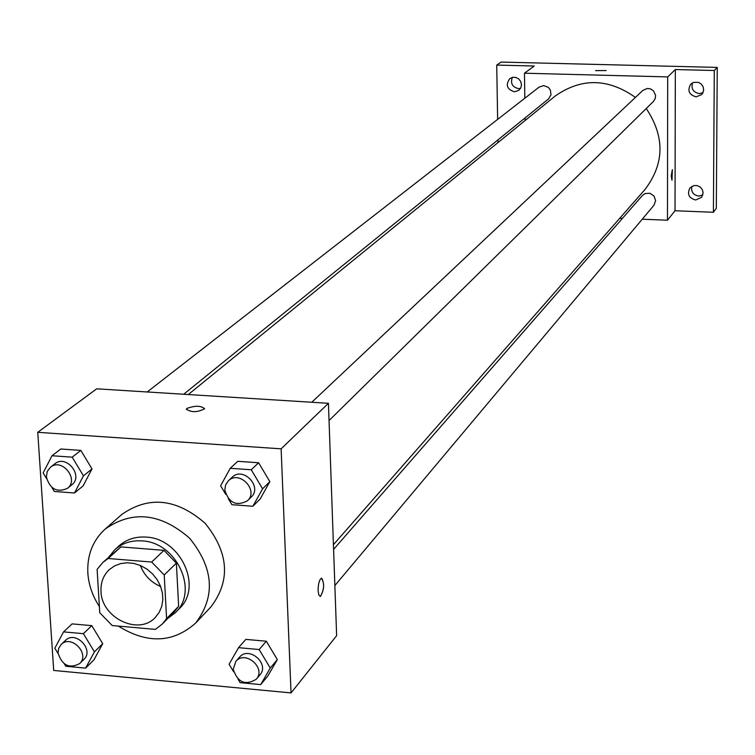 <?xml version="1.0" encoding="UTF-8"?>
<svg xmlns="http://www.w3.org/2000/svg" width="755" height="755" viewBox="0 0 755 755"><rect width="100%" height="100%" fill="white"/><g stroke="black" fill="none" stroke-linecap="round" stroke-linejoin="round"><path stroke-width="1.13" d="M160.636 586.512C150.924 582.332 144.158 575.31 140.345 565.457M101 591.363C100.613 582.539 103.378 575.282 109.305 569.6L114.496 565.929L120.536 563.608L127.133 562.768L133.975 563.447L140.723 565.618L147.036 569.176L152.604 573.942L157.163 579.689L160.485 586.125L162.4 592.949L162.825 599.81L161.749 606.369L159.201 612.324L155.341 617.373C138.76 635.908 101.425 617.92 101 591.363M112.184 625.536L155.398 629.387L162.372 623.979L166.591 618.628L164.231 574.97L151.67 562.041L108.144 558.492L102.963 562.324L97.112 569.412L99.773 612.777L112.184 625.536M151.67 562.041L163.967 550.348L120.913 546.903L108.144 558.492M102.963 562.324L120.913 546.903M163.967 550.348L176.377 563.117L164.231 574.97M162.372 623.979L174.471 611.597L178.652 606.303L176.377 563.117M167.818 618.411L175.49 612.55C199.131 590.844 176.453 542.043 141.949 540.891C131.323 540.212 122.301 543.128 114.873 549.64L108.739 557.096M114.873 549.64L119.082 545.827C126.481 539.334 135.475 536.428 146.064 537.098C180.445 538.23 203.019 586.852 179.454 608.483L175.49 612.55M178.652 606.303L166.591 618.628M99.396 606.529C92.516 596.035 88.665 584.851 87.835 572.998C87.033 555.076 92.808 540.438 105.143 529.085C132.493 510.002 160.655 513.06 189.647 538.249C213.74 568.156 215.751 596.412 195.677 623.035C173.093 643.062 147.3 644.081 118.308 626.084M105.143 529.085L121.866 514.419C148.867 495.563 176.632 498.526 205.152 523.3C228.859 552.726 230.794 580.586 210.947 606.869L195.677 623.035M228.321 498.677L231.927 504.699L252.859 506.256L260.182 498.97L269.846 481.652L258.616 462.758L237.749 461.305L230.237 468.298L220.63 485.776L225.736 494.336M237.967 679.019L240.156 682.671L260.711 684.596L267.817 676.036L277.33 659.596L266.317 641.212L245.837 639.391L238.542 647.667L229.086 664.258L233.597 671.752M291.043 692.92L281.124 448.829L37.75 432.313L53.709 670.449L291.043 692.92L336.636 635.663L328.434 403.302L281.124 448.829M51.935 487.494L54.351 491.486L74.471 492.987L83.069 485.946L91.997 468.921L80.842 450.395L60.787 448.998L52.001 455.746L43.129 472.923L46.565 478.604M64.373 663.89L65.827 666.269L85.589 668.128L93.931 659.861L102.727 643.685L91.789 625.65L72.093 623.885L63.562 631.888L54.832 648.205L58.097 653.566M328.434 403.302L96.706 388.816L37.75 432.313M186.343 409.465L186.947 408.417C195.234 405.435 201.123 405.567 204.633 408.804C197.329 412.475 191.251 412.579 186.391 409.134L186.947 408.408C195.234 405.444 201.123 405.577 204.633 408.814M318.091 590.618C318.166 584.002 319.261 579.868 321.366 578.226C324.65 583.124 324.348 589.174 320.45 596.374L318.855 595.082L318.091 590.618M321.696 578.188C324.622 583.841 324.197 589.91 320.441 596.374L320.101 596.422M188.288 394.544L555.057 96.14C581.274 77.699 608.058 78.124 635.417 97.414M646.233 108.512C664.957 136.674 664.551 163.665 644.997 189.477L333.427 544.685M311.768 402.264L642.873 90.402L647.346 88.439L650.65 88.939L653.452 90.808L655.585 95.328L655.217 98.631L653.462 101.406L329.048 420.535M147.197 391.977L539.155 87.08L543.704 85.608L548.29 87.344L550.357 89.968L550.99 94.847L548.517 98.943L183.691 394.252M333.597 549.395L642.458 195.422L645.072 193.544L649.942 193.28L654.047 196.073L655.623 200.726L653.981 205.218L334.871 585.559M642.25 219.195L667.477 220.224L667.684 76.906L524.47 73.216L524.81 98.235M525.074 117.912L525.112 120.498M619.732 218.27L622.422 218.384M667.477 220.224L675.027 210.749L713.399 212.278L716.325 208.276L717.25 67.403L714.287 70.508L675.338 69.535L667.684 76.906M717.25 67.403L501.056 62.08L496.733 65.081L497.63 119.375M524.47 73.216L534.229 66.015L496.733 65.081M595.572 70.621L606.142 70.545M675.027 210.749L675.338 69.535M671.214 176.028L672.337 169.658L671.988 180.171L671.214 176.028M672.375 169.658L671.941 180.181M696.157 96.857C688.947 94.8 687.154 90.562 690.768 84.145L693.524 82.38L698.422 82.342L701.282 84.06L703.15 86.825L703.651 90.09L702.697 93.224L701.725 94.545L696.157 96.857M695.695 199.999C688.928 198.188 686.984 194.205 689.872 188.061L693.939 185.57L697.205 185.607L700.187 187.032L702.301 189.571L703.131 192.714L701.688 197.244L695.695 199.999M713.399 212.278L714.287 70.508M514.391 91.808C506.822 89.25 505.331 84.805 509.936 78.492L512.834 77.274L516.014 77.472L518.864 79.049L520.808 81.691L521.478 84.881L520.742 87.995L518.742 90.421L514.391 91.808M497.97 139.864L498.007 142.553M691.769 186.419C690.919 191.817 693.241 195.035 698.734 196.083L702.83 195.016M512.362 77.378C510.267 83.39 512.343 87.146 518.591 88.637L520.516 88.42M692.58 82.795C690.929 88.703 693.137 92.299 699.224 93.592L702.99 92.676M85.589 668.128L94.432 651.848L83.399 633.672L63.562 631.888M61.174 644.496L65.477 640.419C75.491 630.029 94.592 649.847 83.843 659.474L79.615 663.626C69.243 668.93 62.052 665.381 58.041 652.999L58.692 648.29L61.174 644.496C71.215 634.077 90.392 653.972 79.615 663.626M93.931 659.861L102.727 643.685L94.432 651.848M102.727 643.685L91.789 625.65L83.399 633.672M91.789 625.65L72.093 623.885M260.711 684.596L270.271 668.052L259.163 649.536L238.542 647.667M235.824 661.446L239.505 657.218C248.839 645.497 270.054 663.862 259.918 674.904L256.313 679.198C245.394 685.814 237.693 682.492 233.22 669.232L235.824 661.446C245.177 649.687 266.477 668.128 256.313 679.198M267.817 676.036L277.33 659.596L270.271 668.052M277.33 659.596L266.317 641.212L259.163 649.536M266.317 641.212L245.837 639.391M74.471 492.987L83.456 475.848L72.197 457.171L52.001 455.746M50.453 467.222L54.888 463.778C66.28 454.066 83.852 475.943 71.8 484.823L67.44 488.353C56.974 492.911 49.943 489.117 46.357 476.962L47.235 471.45L50.453 467.222C61.882 457.483 79.53 479.444 67.44 488.353M83.069 485.946L91.997 468.921L83.456 475.848M91.997 468.921L80.842 450.395L72.197 457.171M80.842 450.395L60.787 448.998M252.859 506.256L262.589 488.815L251.255 469.77L230.237 468.298M228.331 480.85L232.115 477.283C242.978 466.109 262.778 486.682 251.207 497.111L247.489 500.763C236.372 506.614 228.803 503.019 224.801 489.957L225.594 484.937L228.331 480.85C239.222 469.648 259.107 490.306 247.489 500.763M260.182 498.97L269.846 481.652L262.589 488.815M269.846 481.652L258.616 462.758L251.255 469.77M258.616 462.758L237.749 461.305"/></g></svg>
